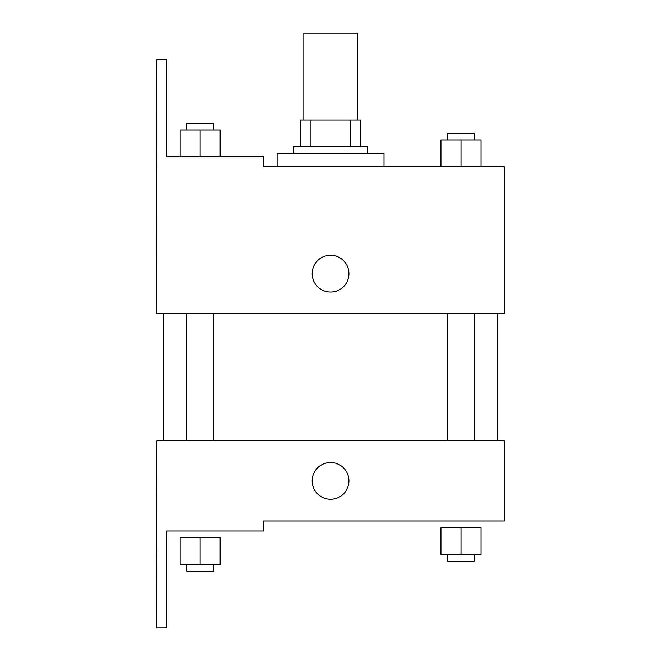 <?xml version="1.0" encoding="UTF-8"?>
<svg xmlns="http://www.w3.org/2000/svg" width="661" height="661" viewBox="0 0 661 661"><rect width="100%" height="100%" fill="white"/><g stroke="black" fill="none" stroke-linecap="round" stroke-linejoin="round"><path stroke-width="0.99" d="M357.287 119.947L357.287 33.05L303.82 33.05L303.82 119.947M310.943 146.684L310.943 119.947L300.474 119.947L300.474 146.684L300.474 119.947M310.943 119.947L360.633 119.947L360.633 146.684M350.165 146.684L350.165 119.947M293.79 153.369L293.79 146.684L367.318 146.684L367.318 153.369M330.55 153.369L277.083 153.369L277.083 166.737L263.607 166.737L504.343 166.737L481.084 166.737L481.084 140L440.978 140L440.978 166.737L384.024 166.737L384.024 153.369L330.55 153.369M312.174 273.687A18.384 18.384 0 0 1 339.746 257.765A18.384 18.384 0 0 1 339.746 289.601A18.384 18.384 0 0 1 312.174 273.687M263.607 166.737L263.607 156.707L166.679 156.707L166.679 59.787L156.657 59.787L156.764 313.793L504.343 313.793L504.343 166.737M156.764 440.788L504.343 440.788L504.343 521L263.607 521L263.607 531.031L166.679 531.031L166.679 627.95L156.657 627.95L156.764 440.788M312.174 480.894A18.384 18.384 0 0 1 339.746 464.98A18.384 18.384 0 0 1 339.746 496.816A18.384 18.384 0 0 1 312.174 480.894M461.031 554.422L481.084 554.422L481.084 527.685L440.978 527.685L440.978 554.422L461.031 554.422L461.031 527.685M481.084 554.422L481.084 527.685M474.4 554.422L474.4 561.106L447.662 561.106L447.662 554.422M200.076 564.453L220.13 564.453L220.13 537.715L180.023 537.715L180.023 564.453L200.076 564.453L200.076 537.715M220.13 564.453L220.13 537.715M213.445 564.453L213.445 571.137L186.708 571.137L186.708 564.453M461.031 166.737L461.031 140M481.084 166.737L481.084 140M474.4 140L474.4 133.315L447.662 133.315L447.662 140M180.023 156.707L180.023 129.969L220.13 129.969L220.13 156.707L220.13 129.969M200.076 156.707L200.076 129.969M213.445 129.969L213.445 123.285L186.708 123.285L186.708 129.969M497.659 440.788L497.659 313.793M163.449 440.788L163.449 313.793M447.662 313.793L447.662 440.788M474.4 313.793L474.4 440.788M213.445 440.788L213.445 313.793M186.708 440.788L186.708 313.793"/></g></svg>
